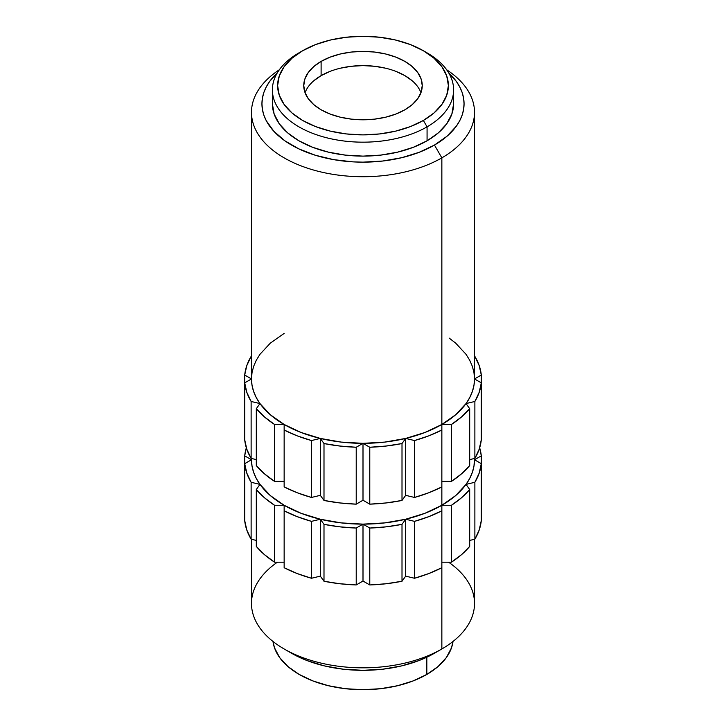 <?xml version="1.0" encoding="UTF-8"?>
<svg xmlns="http://www.w3.org/2000/svg" width="726" height="726" viewBox="0 0 726 726"><rect width="100%" height="100%" fill="white"/><g stroke="black" fill="none" stroke-linecap="round" stroke-linejoin="round"><path stroke-width="1.09" d="M363 443.332A111.514 64.378 0 0 0 405.671 438.431A111.514 64.378 0 0 0 441.853 424.474L441.853 157.86A111.514 64.378 180 0 1 320.329 171.817A111.514 64.378 180 0 1 251.486 112.339A111.514 64.378 180 0 1 279.347 69.769A111.514 64.378 0 0 0 286.67 159.275A111.514 64.378 0 0 0 441.853 157.86L434.457 145.064A101.059 58.343 180 0 1 300.083 149.465A101.059 58.343 180 0 1 277.305 72.881L269.636 81.475L266.288 86.866L263.883 92.42L262.431 98.083L261.941 103.8L262.431 109.526L263.883 115.189L266.288 120.743L273.874 131.306L284.882 140.817L298.885 148.903L315.365 155.255L333.661 159.638L353.09 161.871L363 162.152L382.72 161.027L401.678 157.705L419.147 152.315L434.457 145.064L441.853 157.86A111.514 64.378 0 0 0 446.653 69.769A111.514 64.378 180 0 1 474.514 112.339A111.514 64.378 180 0 1 441.853 157.86L441.853 424.474L424.955 432.478L405.671 438.431L384.753 442.098L363 443.332L369.779 447.243L369.779 504.153A118.483 68.407 0 0 0 402.004 500.45L402.004 443.541A118.483 68.407 180 0 1 369.779 447.243L386.114 446.036L402.004 443.541L405.671 438.431L414.528 440.546L414.528 497.455A118.483 68.407 0 0 0 441.853 486.91L441.853 430.01A118.483 68.407 180 0 1 414.528 440.546L428.83 435.827L441.853 430.01L441.853 424.474L451.436 424.474L451.436 481.383A118.483 68.407 0 0 0 469.695 465.602L469.695 408.702A118.483 68.407 180 0 1 451.436 424.474L461.518 416.951L469.695 408.702L466.028 403.583L474.877 401.469L474.877 458.378A118.483 68.407 0 0 0 481.293 439.765L481.293 382.856A118.483 68.407 180 0 1 474.877 401.469L479.205 392.294L481.293 382.856L474.514 378.945L481.293 375.033L481.293 382.856L474.514 378.945L473.978 385.261L472.372 391.505L469.713 397.639L466.028 403.583L455.719 414.718L441.853 424.474A111.514 64.378 0 0 0 466.028 403.583A111.514 64.378 0 0 0 474.514 378.945L481.293 375.033L479.205 365.605L474.877 356.43A118.483 68.407 180 0 1 481.293 375.033L481.293 439.765L479.205 449.203L474.877 458.378L469.695 459.612L474.877 458.378L474.877 401.469L466.028 403.583L469.695 408.702L469.695 465.602L461.518 473.86L451.436 481.383L441.853 481.383L451.436 481.383L451.436 424.474L441.853 424.474L441.853 505.278L441.853 486.91L428.83 492.736L414.528 497.455L405.671 495.341L414.528 497.455L414.528 440.546L405.671 438.431L405.671 495.341L405.671 438.431L402.004 443.541L402.004 500.45L405.671 495.341L402.004 500.45L386.114 502.946L369.779 504.153L363 500.241L369.779 504.153L369.779 447.243L363 443.332L341.247 442.098L320.329 438.431A111.514 64.378 0 0 0 363 443.332L363 500.241L363 443.332L356.221 447.243A118.483 68.407 180 0 1 323.996 443.541L323.996 500.45A118.483 68.407 0 0 0 356.221 504.153L356.221 447.243L363 443.332M284.147 424.474A111.514 64.378 0 0 0 320.329 438.431L323.996 443.541L339.886 446.036L356.221 447.243L356.221 504.153L363 500.241L356.221 504.153L339.886 502.946L323.996 500.45L320.329 495.341L323.996 500.45L323.996 443.541L320.329 438.431L301.045 432.478L284.147 424.474L284.147 486.91A118.483 68.407 0 0 0 311.472 497.455L311.472 440.546A118.483 68.407 180 0 1 284.147 430.01L297.17 435.827L311.472 440.546L320.329 438.431L320.329 495.341L320.329 438.431L311.472 440.546L311.472 497.455L320.329 495.341L311.472 497.455L297.17 492.736L284.147 486.91L284.147 424.474L270.281 414.718L259.972 403.583A111.514 64.378 0 0 0 284.147 424.474L274.564 424.474A118.483 68.407 180 0 1 256.305 408.702L256.305 465.602A118.483 68.407 0 0 0 274.564 481.383L274.564 424.474L284.147 424.474M251.486 112.339L251.486 378.945L244.707 382.856L244.707 375.033L251.486 378.945A111.514 64.378 0 0 0 259.972 403.583L256.305 408.702L264.482 416.951L274.564 424.474L274.564 481.383L284.147 481.383L274.564 481.383L264.482 473.86L256.305 465.602L256.305 408.702L259.972 403.583L256.287 397.639L253.628 391.505L252.022 385.261L251.486 378.945L244.707 382.856L244.707 439.765A118.483 68.407 0 0 0 251.123 458.378L251.123 401.469A118.483 68.407 180 0 1 244.707 382.856L244.707 375.033A118.483 68.407 180 0 1 251.123 356.43L246.795 365.605L244.707 375.033L251.486 378.945L252.022 372.638L253.628 366.385L256.287 360.259L259.972 354.306L270.281 343.18L284.147 333.425M272.395 89.861L272.395 103.8A90.605 52.308 0 0 0 328.324 152.133A90.605 52.308 0 0 0 427.07 140.79L427.07 126.85A90.605 52.308 180 0 1 328.324 138.185A90.605 52.308 180 0 1 272.395 89.861A90.605 52.308 180 0 1 298.93 52.871L298.93 52.871A90.605 52.308 0 0 0 298.93 126.85A90.605 52.308 0 0 0 427.07 126.85L423.367 120.443A85.378 49.295 180 0 1 302.633 120.443A85.378 49.295 180 0 1 302.624 50.738A85.378 49.295 180 0 1 302.633 50.738L315.565 44.604L330.33 40.048L346.347 37.244L363 36.3L379.653 37.244L395.67 40.048L410.435 44.604L423.367 50.738L433.985 58.207L441.88 66.728L446.735 75.976L448.378 85.595L446.735 95.206L441.88 104.453L433.985 112.975L423.367 120.443L410.435 126.578L395.67 131.134L379.653 133.938L363 134.882L346.347 133.938L330.33 131.134L315.565 126.578L302.633 120.443L292.015 112.975L284.12 104.453L279.265 95.206L277.622 85.595L279.265 75.976L284.12 66.728L292.015 58.207L302.633 50.738A85.378 49.295 180 0 1 423.376 50.738A85.378 49.295 180 0 1 423.367 120.443L427.07 126.85A90.605 52.308 0 0 0 427.07 52.871L423.376 50.738M420.944 92.71A59.242 34.204 0 0 0 379.825 67.028A59.242 34.204 0 0 0 321.11 75.631L321.11 61.411A59.242 34.204 180 0 1 385.669 53.996A59.242 34.204 180 0 1 422.242 85.595A59.242 34.204 180 0 1 404.89 109.78A59.242 34.204 180 0 1 340.331 117.195A59.242 34.204 180 0 1 303.758 85.595A59.242 34.204 180 0 1 321.11 61.411L321.11 75.631L330.085 71.384M251.486 539.273L251.486 603.442A111.514 64.378 0 0 0 320.329 662.929A111.514 64.378 0 0 0 441.853 648.971L441.853 510.814A118.483 68.407 180 0 1 414.528 521.359L414.528 578.259A118.483 68.407 0 0 0 441.853 567.723L428.83 573.54L414.528 578.259L405.671 576.145L402.004 581.254L402.004 524.344A118.483 68.407 180 0 1 369.779 528.047L369.779 584.956A118.483 68.407 0 0 0 402.004 581.254L386.114 583.758L369.779 584.956L363 581.045L356.221 584.956L356.221 528.047A118.483 68.407 180 0 1 323.996 524.344L323.996 581.254A118.483 68.407 0 0 0 356.221 584.956L339.886 583.758L323.996 581.254L320.329 576.145L311.472 578.259L311.472 521.359A118.483 68.407 180 0 1 284.147 510.814L284.147 567.723A118.483 68.407 0 0 0 311.472 578.259L297.17 573.54L284.147 567.723L284.147 505.278A111.514 64.378 0 0 0 320.329 519.235A111.514 64.378 0 0 0 363 524.136A111.514 64.378 0 0 0 405.671 519.235A111.514 64.378 0 0 0 441.853 505.278L455.719 495.522L466.028 484.396L469.713 478.443L472.372 472.317L473.978 466.065L474.495 458.469M284.147 648.971L291.543 653.237A101.059 58.343 0 0 0 434.457 653.237L441.853 648.971A111.514 64.378 180 0 1 284.147 648.971A111.514 64.378 180 0 1 277.396 562.187M426.824 674.436L426.824 657.221L426.824 674.436L438.041 666.541L446.39 657.529L451.527 647.755L453.006 641.457A90.26 52.109 0 0 1 426.824 674.436A90.26 52.109 0 0 1 331.573 686.442A90.26 52.109 0 0 1 272.994 641.457L274.473 647.755L279.61 657.529L287.959 666.541L299.176 674.436L312.852 680.915L328.461 685.734L345.394 688.702L363 689.7L380.605 688.702L397.539 685.734L413.148 680.915L426.824 674.436M259.972 484.396A111.514 64.378 0 0 0 284.147 505.278L301.045 513.291L320.329 519.235L341.247 522.902L363 524.136L356.221 528.047L339.886 526.849L323.996 524.344L320.329 519.235L311.472 521.359L297.17 516.631L284.147 510.814L284.147 505.278L274.564 505.278A118.483 68.407 180 0 1 256.305 489.505L256.305 546.415A118.483 68.407 0 0 0 274.564 562.187L274.564 505.278L264.482 497.764L256.305 489.505L259.972 484.396L270.281 495.522L284.147 505.278L274.564 505.278L274.564 562.187L264.482 554.664L256.305 546.415L256.305 489.505L259.972 484.396L251.123 482.273A118.483 68.407 180 0 1 244.707 463.669L244.707 520.578A118.483 68.407 0 0 0 251.123 539.182L251.123 482.273L246.795 473.098L244.707 463.669L244.707 455.846A118.483 68.407 180 0 1 246.341 447.806L244.707 455.846L251.486 459.758A111.514 64.378 0 0 0 259.972 484.396L256.287 478.443L253.628 472.317L252.022 466.065L251.486 459.758L244.707 455.846L244.707 463.669L251.486 459.758L244.707 463.669L244.707 520.578L246.795 530.007L251.123 539.182L251.123 482.273L259.972 484.396M251.123 401.469L259.972 403.583L251.123 401.469L246.795 392.294L244.707 382.856L244.707 439.765L246.795 449.203L251.123 458.378L256.305 459.612L251.123 458.378L251.123 401.469M449.203 338.107L455.719 343.18L466.028 354.306L469.713 360.259L472.372 366.385L473.978 372.638L474.514 378.945L474.514 112.339M448.604 562.187A111.514 64.378 180 0 1 441.853 648.971L441.853 505.278L441.853 510.814L428.83 516.631L414.528 521.359L405.671 519.235L402.004 524.344L386.114 526.849L369.779 528.047L363 524.136L384.753 522.902L405.671 519.235L424.955 513.291L441.853 505.278L451.436 505.278L451.436 562.187L461.518 554.664L469.695 546.415L469.695 489.505L466.028 484.396L474.877 482.273L474.877 539.182L479.205 530.007L481.293 520.578L481.293 455.846L479.659 447.806A118.483 68.407 180 0 1 481.293 455.846L481.293 463.669A118.483 68.407 180 0 1 474.877 482.273L474.877 539.182A118.483 68.407 0 0 0 481.293 520.578L481.293 463.669L479.205 473.098L474.877 482.273L466.028 484.396L469.695 489.505A118.483 68.407 180 0 1 451.436 505.278L451.436 562.187A118.483 68.407 0 0 0 469.695 546.415L469.695 489.505L461.518 497.764L451.436 505.278L441.853 505.278A111.514 64.378 0 0 0 466.028 484.396A111.514 64.378 0 0 0 474.514 459.758L481.293 463.669L474.514 459.758L481.293 455.846L474.514 459.758L474.514 458.46M251.505 458.469L251.486 459.758L251.486 458.46M284.147 562.187L274.564 562.187L284.147 562.187M256.305 540.425L251.123 539.182L256.305 540.425M474.877 539.182L469.695 540.425L474.877 539.182M451.436 562.187L441.853 562.187L451.436 562.187M291.543 653.237L306.853 660.497L324.322 665.887L343.28 669.209L363 670.325L382.72 669.209L401.678 665.887L419.147 660.497L427.115 657.084L441.853 648.971A111.514 64.378 0 0 0 474.514 603.442L474.514 539.273M340.331 68.217L351.438 66.275L363 65.612L374.562 66.275L385.669 68.217M395.915 71.384L404.89 75.631L412.259 80.813M313.741 80.813L321.11 75.631A59.242 34.204 0 0 0 305.056 92.71M404.89 109.78L412.259 104.598L417.731 98.682L421.107 92.266L422.242 85.595L421.107 78.916L417.731 72.5L412.259 66.592L404.89 61.411L395.915 57.154L385.669 53.996L374.562 52.045L363 51.392L351.438 52.045L340.331 53.996L330.085 57.154L321.11 61.411L313.741 66.592L308.269 72.5L304.893 78.916L303.758 85.595L304.893 92.266L308.269 98.682L313.741 104.598L321.11 109.78L330.085 114.027L340.331 117.195L351.438 119.137L363 119.799L374.562 119.137L385.669 117.195L395.915 114.027L404.89 109.78M425.173 51.809A90.605 52.308 180 0 1 453.605 89.861A90.605 52.308 180 0 1 427.07 126.85L427.07 140.79A90.605 52.308 0 0 0 453.605 103.8L451.862 114.009L446.708 123.819L438.332 132.867L427.07 140.79L413.339 147.296L397.676 152.133L380.678 155.11L363 156.117L345.322 155.11L328.324 152.133L312.661 147.296L298.93 140.79L287.668 132.867L279.292 123.819L274.138 114.009L272.395 103.8M448.695 72.881L456.364 81.475L459.712 86.866L462.117 92.42L463.569 98.083L464.059 103.8L463.569 109.526L462.117 115.189L459.712 120.743L456.364 126.133L447.025 136.216L434.457 145.064A101.059 58.343 180 0 0 448.695 72.881M402.004 524.344L405.671 519.235L405.671 576.145L402.004 581.254L402.004 524.344M414.528 578.259L405.671 576.145L405.671 519.235L414.528 521.359L414.528 578.259M311.472 521.359L320.329 519.235L320.329 576.145L311.472 578.259L311.472 521.359M323.996 581.254L320.329 576.145L320.329 519.235L323.996 524.344L323.996 581.254M356.221 528.047L363 524.136L363 581.045L356.221 584.956L356.221 528.047M369.779 584.956L363 581.045L363 524.136L369.779 528.047L369.779 584.956M298.93 52.871L302.624 50.738M453.605 89.861L453.605 103.8"/></g></svg>
